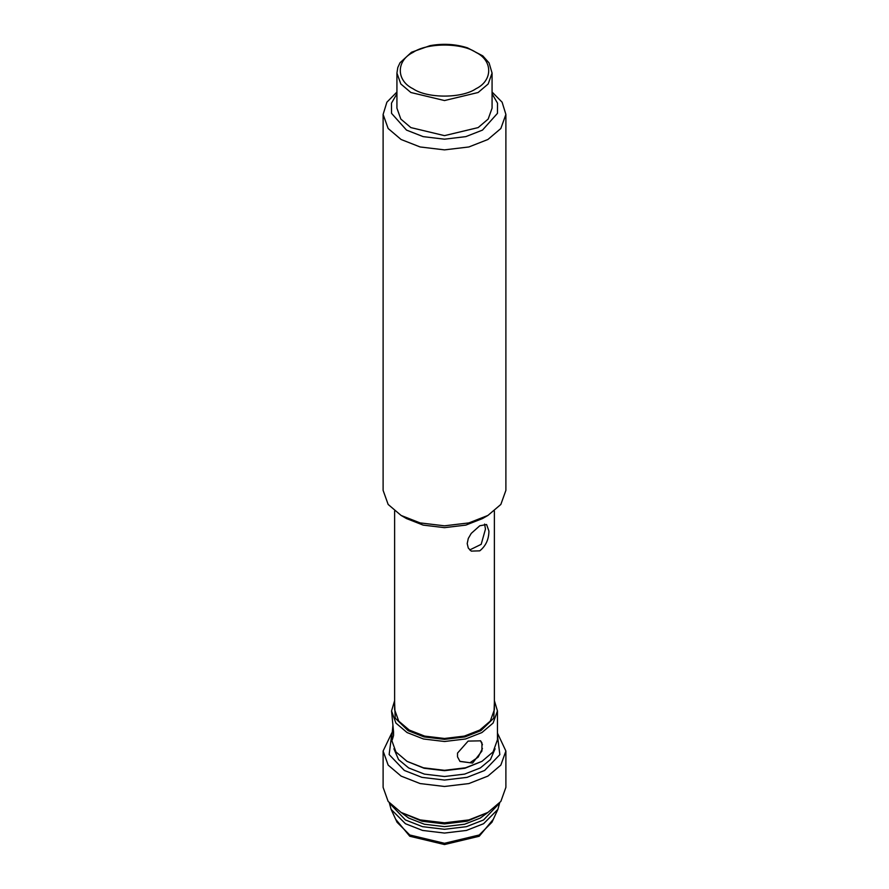 <?xml version="1.0" encoding="UTF-8"?>
<svg xmlns="http://www.w3.org/2000/svg" width="889" height="889" viewBox="0 0 889 889"><rect width="100%" height="100%" fill="white"/><g stroke="black" fill="none" stroke-linecap="round" stroke-linejoin="round"><path stroke-width="1.33" d="M401.095 515.442L406.517 518.576L423.164 525.11L444.5 527.655L465.836 525.11L482.483 518.576L487.905 515.442L468.881 522.91L444.5 525.821L420.119 522.91L401.095 515.442L388.16 504.452L383.115 490.384L383.115 114.437L388.16 128.516L401.095 139.495L420.119 146.963L444.5 149.874L468.881 146.963L487.905 139.495L500.84 128.516L505.885 114.437L502.118 102.202L492.073 92.034M505.885 114.437L505.885 490.384L500.84 504.452L487.905 515.442M396.927 92.034L386.882 102.202L383.115 114.437M492.073 93.767L497.518 103.168L497.462 113.348L482.483 130.105L465.836 136.628L444.5 139.184L423.164 136.628L406.517 130.105L391.538 113.348L391.482 103.168L396.927 93.767M396.927 73.087L396.927 108.169L400.839 119.082L410.862 127.594L444.5 135.639L478.138 127.594L488.161 119.082L492.073 108.169L492.073 73.087L489.083 62.919L482.805 55.885L467.447 47.828C455.501 44.05 443.022 43.328 430.009 45.661L411.496 52.251L400.017 62.763L397.794 67.542L396.927 73.087L400.839 83.988L410.862 92.5L444.5 100.546L478.138 92.5L488.161 83.988L492.073 73.087M479.771 525.777L486.594 524.532L488.917 531.055C488.85 539.379 485.805 545.968 479.771 550.847L471.248 551.113L468.292 548.068L467.203 543.59L468.292 538.445L471.248 533.389L479.771 525.777M469.714 549.947L481.182 544.335L485.472 529.066L484.583 524.088M494.384 511.042L494.384 709.678L490.272 721.112L479.771 730.047L464.314 736.103L444.5 738.481L424.686 736.103L409.229 730.047L398.728 721.112L394.616 709.678L394.616 511.042M494.384 702.477L493.784 718.145L480.86 730.669L464.925 736.925L444.5 739.359L424.075 736.925L408.14 730.669L395.216 718.145L394.616 702.477M394.616 700.676L391.549 710.933L395.905 723.068L407.062 732.547L423.475 738.981L444.5 741.504L465.525 738.981L481.938 732.547L493.095 723.068L497.451 710.933L494.384 700.676M481.938 742.893L481.938 751.027L472.592 763.062L459.991 761.451L457.513 756.85L457.513 753.105L468.125 741.093L480.605 740.837L481.938 742.893M497.451 710.933L497.451 739.748L493.095 751.894L481.938 761.373L465.525 767.807L444.5 770.319L423.475 767.807L407.062 761.373L395.905 751.894L391.549 739.748L392.905 725.346M391.549 710.933L393.549 731.78L393.549 735.525L392.227 739.915L391.549 737.248M457.513 756.85L457.513 753.105M480.493 740.715L482.449 744.782M482.449 748.538L478.171 757.139L469.981 762.729L459.869 761.328M393.549 731.78L393.549 735.525L393.549 731.78M407.062 761.373L424.075 768.252L444.5 770.685L464.925 768.252L481.938 761.373M393.927 748.805L398.539 759.55L408.684 767.952L424.386 774.108L444.5 776.508L464.614 774.108L480.316 767.952L490.461 759.55L495.073 748.805M497.451 735.425L499.84 754.628L484.649 770.452L467.058 777.364L444.5 780.053L421.942 777.364L404.351 770.452L389.138 754.561L391.638 735.303M391.882 732.769L383.115 751.027L388.16 765.107L401.095 776.097L420.119 783.565L444.5 786.476L468.881 783.565L487.905 776.097L500.84 765.107L505.885 751.027L497.451 733.092M505.885 751.027L505.885 787.376L500.84 801.445L487.905 812.435L468.881 819.902L444.5 822.814L420.119 819.902L401.095 812.435L388.16 801.445L383.115 787.376L383.115 751.027M401.095 812.435L421.942 821.225L444.5 823.914L467.058 821.225L487.905 812.435M401.017 812.39L408.684 818.069L424.386 824.236L444.5 826.637L464.614 824.236L480.316 818.069L487.983 812.39M390.549 804.289L405.428 819.958L422.553 826.67L444.5 829.293L466.447 826.67L483.572 819.958L498.451 804.289M389.338 802.923L391.104 809.357L405.428 823.714L422.553 830.437L444.5 833.06L466.447 830.437L483.572 823.714L497.896 809.357L499.662 802.923M391.104 809.357L397.039 822.236L409.773 834.993L444.5 843.294L479.227 834.993L491.961 822.236L497.896 809.357M395.683 819.28L409.773 836.249L444.5 844.55L479.227 836.249L493.317 819.28M413.029 52.407C427.187 42.605 461.813 42.605 475.971 52.407C492.951 60.585 492.951 80.566 475.971 88.744C461.813 98.546 427.187 98.546 413.029 88.744C396.05 80.566 396.05 60.585 413.029 52.407"/></g></svg>
